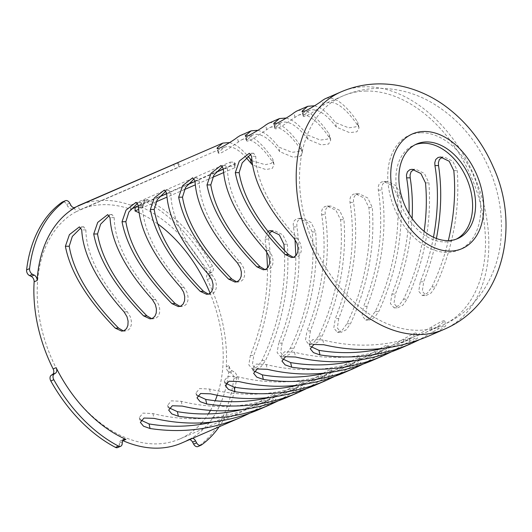 <?xml version="1.0" encoding="UTF-8"?>
<svg xmlns="http://www.w3.org/2000/svg" width="532" height="532" viewBox="0 0 532 532"><rect width="100%" height="100%" fill="white"/><g stroke="black" fill="none" stroke-linecap="round" stroke-linejoin="round"><path stroke-width="0.4" stroke-dasharray="2.66 2" d="M230.143 162.14L234.24 162.094L234.22 166.203L234.393 162.154L235.35 163.085L234.612 163.856L234.439 167.906L235.184 167.134L234.22 166.203L230.123 166.243L230.143 162.14L130.726 205.199L130.712 209.302A124.967 85.699 66.6 0 0 104.112 204.647A124.967 85.699 66.6 0 0 80.525 209.588A124.967 85.699 66.6 0 0 79.694 209.96L179.104 166.902C180.168 166.43 180.215 166.436 179.244 166.908L177.309 162.892L179.104 166.902C180.168 166.43 180.215 166.436 179.244 166.908L175.533 168.657L173.605 164.641M74.919 207.606L72.392 208.704A129.436 88.758 66.6 0 1 74.194 207.699L76.123 211.723L175.533 168.657M79.694 209.96L77.971 206.064M135.181 207.367L135.201 206.915L234.612 163.856M234.439 167.906L223.553 172.621M212.62 177.356L195.231 184.883M184.298 189.618L166.915 197.153M155.982 201.887L138.599 209.415M138.373 205.984L159.188 196.966M166.696 193.715L187.51 184.704M195.011 181.452L215.826 172.435M223.334 169.183L230.123 166.243M130.726 205.199A129.436 88.758 66.6 0 0 103.181 200.371A129.436 88.758 66.6 0 0 78.749 205.498M314.585 105.762L318.455 107.132C323.682 109.672 329.335 114.812 335.393 122.546L348.613 127.813L355.842 126.862L357.983 123.065L357.291 121.515C349.504 110.21 342.295 102.929 335.659 99.677C331.682 97.782 328.118 97.502 324.979 98.846M286.269 118.031L290.133 119.394C295.366 121.941 301.012 127.075 307.077 134.809L320.297 140.082L327.526 139.125L329.667 135.328L328.969 133.778C321.182 122.473 313.973 115.191 307.343 111.939C303.36 110.044 299.802 109.765 296.663 111.108M257.954 130.293L261.817 131.663C267.051 134.204 272.697 139.344 278.755 147.078L291.975 152.345L299.203 151.394L301.351 147.597L300.653 146.041C292.866 134.736 285.657 127.461 279.027 124.209C275.044 122.313 271.486 122.034 268.347 123.377M251.902 160.704L265.202 164.694L271.34 163.397L273.029 159.859L272.331 158.31C264.55 147.005 257.342 139.723 250.705 136.471C246.728 134.576 243.164 134.297 240.025 135.64M229.631 142.563L233.495 143.926C237.977 146.101 242.785 150.204 247.919 156.248M181.638 443.036A129.436 88.758 66.6 0 0 188.002 439.824A4.462 3.059 -113.4 0 1 188.222 439.718A4.462 3.059 -113.4 0 1 189.598 439.592M192.577 438.302A4.462 3.059 66.6 0 0 191.201 438.428A4.462 3.059 66.6 0 0 190.981 438.534A129.436 88.758 66.6 0 0 229.239 365.431A4.462 3.059 66.6 0 0 232.191 370.857L233.847 371.655A4.462 3.059 -113.4 0 1 236.773 377.348A140.594 96.412 -113.4 0 1 219.164 426.784M232.191 370.857L229.212 372.147A4.462 3.059 -113.4 0 1 226.26 366.721A129.436 88.758 66.6 0 0 207.261 279.579A4.462 3.059 -113.4 0 1 207.832 274.106L210.818 272.816A4.462 3.059 66.6 0 0 210.24 278.289A129.436 88.758 66.6 0 0 140.408 206.576A4.462 3.059 66.6 0 0 142.43 206.655A4.462 3.059 66.6 0 0 143.959 204.162L144.139 202.18A4.462 3.059 -113.4 0 1 145.668 199.68A4.462 3.059 -113.4 0 1 147.909 199.866A140.594 96.412 -113.4 0 1 212.547 266.253A4.462 3.059 -113.4 0 1 212.108 271.978L210.818 272.816M143.959 204.162L140.98 205.452A4.462 3.059 -113.4 0 1 139.451 207.952A4.462 3.059 -113.4 0 1 137.429 207.866A129.436 88.758 66.6 0 0 135.201 206.915M257.96 409.979L268.746 404.792L275.928 399.419L274.944 399.2L272.623 399.978L249.209 413.457M269.358 233.269L268.607 239.154C274 276.999 269.066 315.735 253.791 355.363L252.368 364.839L256.165 369.135L261.212 366.581L265.554 360.497C282.904 322.359 290.159 283.589 287.32 244.195L282.851 234.805L274.173 230.562L272.437 230.815M286.276 397.717L297.062 392.53L304.244 387.156L303.26 386.937L300.939 387.708L277.531 401.188M314.598 385.447L325.385 380.267L332.567 374.894L331.582 374.668L329.261 375.446L305.847 388.925M342.914 373.185L353.7 367.998L360.882 362.625L359.898 362.405L357.577 363.183L334.169 376.663M371.236 360.915L382.016 355.735L389.198 350.362L388.214 350.136L385.893 350.914L362.485 364.393M399.552 348.653L410.338 343.466L417.52 338.093L416.536 337.873L414.215 338.651L390.801 352.131M427.868 336.384L438.654 331.203L445.836 325.83L444.852 325.604L442.531 326.382L419.123 339.862M282.113 343.1L280.683 352.563L284.487 356.866L289.528 354.312L293.87 348.234C311.22 310.09 318.475 271.32 315.642 231.932L311.173 222.536L302.489 218.3L300.128 218.778L297.807 220.787L296.809 223.965L296.929 226.885C302.322 264.737 297.381 303.473 282.113 343.1L278.688 343.14C290.193 314.498 295.912 285.371 295.845 255.746M310.429 330.831L308.999 340.3L312.803 344.603L317.85 342.049L322.186 335.965C339.536 297.827 346.798 259.057 343.958 219.663L339.489 210.273L330.811 206.037L328.444 206.509L326.129 208.517L325.125 211.696L325.245 214.622C330.638 252.467 325.697 291.21 310.429 330.831L307.011 330.877C322.638 291.184 327.526 252.447 321.674 214.669L321.514 211.729L322.478 208.564L324.779 206.556L327.147 206.083L335.951 210.326L340.54 219.709C344.157 256.803 335.965 300.287 318.615 336.011L314.206 342.089L309.145 344.65L305.454 340.34L307.011 330.877M338.751 318.568L337.321 328.031L341.118 332.334L346.166 329.78L350.508 323.702C367.858 285.558 375.113 246.788 372.28 207.4L367.805 198.004L359.127 193.768L356.766 194.247L354.445 196.255L353.447 199.434L353.561 202.353C358.954 240.205 354.019 278.941 338.751 318.568L335.326 318.608C350.954 278.914 355.842 240.178 349.989 202.399L349.837 199.46L350.794 196.301L353.095 194.293L355.469 193.814L364.267 198.057L368.856 207.44C372.473 244.54 364.28 288.018 346.937 323.749L342.528 329.82L337.461 332.38L333.77 328.071L335.326 318.608M367.067 306.299L365.637 315.769L369.441 320.071L374.488 317.518L378.824 311.433C396.174 273.295 403.429 234.526 400.596 195.131L396.127 185.741L387.442 181.505L385.082 181.977L382.761 183.986L381.763 187.164L381.883 190.09C387.276 227.935 382.335 266.678 367.067 306.299L363.642 306.346C379.276 266.652 384.164 227.915 378.312 190.137L378.152 187.198L379.11 184.032L381.411 182.024L383.785 181.552L392.583 185.794L397.171 195.178C400.796 232.271 392.596 275.756 375.253 311.479L370.844 317.557L365.777 320.118L362.093 315.808L363.642 306.346M412.107 218.426C410.657 244.241 405.078 269.445 395.382 294.036L393.959 303.499L397.756 307.802L402.804 305.248L407.14 299.17C424.489 261.026 431.751 222.263 428.912 182.868L424.443 173.472L415.765 169.236L414.029 169.489M436.413 238.482C433.494 253.365 429.258 267.796 423.705 281.767L422.275 291.237L426.072 295.539L431.12 292.986L435.462 286.901C452.812 248.763 460.067 209.994 457.234 170.599L452.765 161.209L444.08 156.973L442.345 157.219M212.108 271.978L209.129 273.275A4.462 3.059 66.6 0 0 209.568 267.543L212.547 266.253M147.909 199.866L144.93 201.156A140.594 96.412 -113.4 0 1 209.568 267.543M140.98 205.452L141.16 203.47L144.139 202.18M144.93 201.156A4.462 3.059 66.6 0 0 142.689 200.97A4.462 3.059 66.6 0 0 141.16 203.47M209.129 273.275L207.832 274.106M229.212 372.147L230.861 372.945L233.847 371.655M236.773 377.348L233.794 378.638A4.462 3.059 66.6 0 0 230.861 372.945M233.794 378.638A140.594 96.412 -113.4 0 1 198.383 446.308L201.362 445.018M197.99 446.528A4.462 3.059 66.6 0 0 198.383 446.308M122.393 441.786L119.414 443.083A4.462 3.059 -113.4 0 1 120.944 440.582A4.462 3.059 -113.4 0 1 122.699 440.562M119.414 443.083L119.235 445.065L122.214 443.774M117.705 447.558A4.462 3.059 66.6 0 0 119.235 445.065M69.745 203.138L66.766 204.428A4.462 3.059 66.6 0 0 62.404 202M66.766 204.428L67.81 206.389L70.789 205.099M72.392 208.704A4.462 3.059 -113.4 0 1 72.172 208.817A4.462 3.059 -113.4 0 1 67.81 206.389M76.123 211.723A124.967 85.699 66.6 0 0 53.007 361.587A124.967 85.699 66.6 0 0 179.869 438.94A124.967 85.699 66.6 0 0 200.238 424.456M201.608 422.947A124.967 85.699 66.6 0 0 208.358 413.943M210.439 410.485A124.967 85.699 66.6 0 0 215.167 400.736M217.209 395.303A124.967 85.699 66.6 0 0 210.113 293.225M157.665 223.839A124.967 85.699 66.6 0 0 138.992 212.707M303.446 115.67L303.253 116.388L304.231 116.608L309.863 114.174L326.282 103.142C329.315 101.851 332.746 102.117 336.596 103.946C343.253 107.225 350.502 114.673 358.329 126.297L359.04 127.899L356.906 131.776L349.637 132.668L336.39 127.128C330.299 119.201 324.633 113.954 319.386 111.401C315.536 109.572 312.104 109.299 309.072 110.596L303.446 115.67L302.595 111.753M275.13 127.933L274.931 128.658L275.915 128.877L281.541 126.436L297.96 115.411C300.992 114.114 304.43 114.38 308.274 116.215C314.937 119.487 322.179 126.935 330.013 138.566L330.724 140.162L328.59 144.046L321.321 144.93L308.075 139.397C301.983 131.464 296.311 126.224 291.064 123.67C287.22 121.835 283.782 121.569 280.756 122.865L275.13 127.933L274.279 124.016M246.815 140.202L246.615 140.92L247.593 141.14L253.225 138.706L269.644 127.673C272.677 126.377 276.115 126.649 279.958 128.478C286.615 131.756 293.863 139.204 301.697 150.829L302.402 152.425L300.267 156.308L293.006 157.199L279.759 151.66C273.661 143.726 267.995 138.486 262.748 135.933C258.904 134.104 255.466 133.831 252.434 135.128L246.815 140.202L245.957 136.285M246.296 157.758C242.1 153.176 238.143 149.991 234.426 148.202C230.582 146.367 227.144 146.101 224.118 147.397L218.492 152.465L218.3 153.189L219.277 153.409L221.598 152.651L228.594 148.727L241.328 139.943C244.354 138.646 247.792 138.912 251.636 140.747C258.299 144.019 265.548 151.467 273.375 163.098L274.086 164.694L272.298 168.378L265.84 169.548L252.474 164.98M448.343 240.617C444.419 256.87 438.933 272.317 431.891 286.947L427.482 293.026L422.415 295.586L418.724 291.277L420.28 281.814C426.125 267.463 430.521 252.6 433.467 237.239M424.137 231.36C420.666 255.234 413.81 277.85 403.569 299.217L399.16 305.288L394.099 307.855L390.408 303.546L391.964 294.076C402.511 267.902 408.21 241.109 409.055 213.698M295.021 239.566L293.199 223.992L294.156 220.827L296.457 218.825L298.831 218.346L307.629 222.589L312.218 231.972C315.842 269.072 307.642 312.55 290.299 348.28L285.89 354.352L280.823 356.912L277.132 352.603L278.688 343.14M382.821 348.413L408.41 339.948L441.46 321.468L443.781 320.716L444.785 320.995L437.656 326.615L425.62 332.493C392.523 346.305 358.262 348.799 322.844 339.975L312.843 339.522L309.225 343.971L310.681 346.492M354.505 360.683L380.094 352.217L413.145 333.737L415.465 332.979L416.463 333.258L409.334 338.884L397.304 344.763C364.207 358.575 329.946 361.068 294.522 352.244L284.52 351.785L280.909 356.234L282.366 358.761M379.708 348.753L384.822 346L387.15 345.241L388.127 345.461L381.018 351.147L368.989 357.025C335.885 370.837 301.624 373.331 266.206 364.506L256.205 364.054L252.587 368.503L254.043 371.023M326.189 372.945L351.778 364.48L378.804 349.311M351.386 361.015L356.507 358.269L358.827 357.511L359.812 357.73L352.703 363.416L340.666 369.294C307.569 383.107 273.308 385.6 237.884 376.776L227.882 376.317L224.271 380.766L225.728 383.293M297.867 385.215L323.456 376.749L350.482 361.574M323.07 373.284L328.184 370.531L330.512 369.773L331.489 369.993L324.38 375.678L312.351 381.557C279.247 395.369 244.993 397.863 209.568 389.038L199.567 388.586L195.949 393.035L197.412 395.555M269.551 397.477L295.14 389.012L322.166 373.843M294.748 385.547L299.868 382.794L302.196 382.043L303.173 382.262L296.065 387.948L284.028 393.826C250.931 407.638 216.67 410.132 181.252 401.308L171.251 400.849L167.633 405.298L169.09 407.825M241.235 409.746L266.818 401.274L293.85 386.106M293.285 257.315L297.302 257.029L299.789 254.968L301.159 251.629L301.292 247.473L300.214 243.151L297.235 238.256C269.917 207.773 256.098 180.448 255.772 156.282L253.658 153.216L251.018 154.061M264.969 269.578L268.986 269.298L271.473 267.237L272.843 263.892L272.969 259.736L271.899 255.413L268.919 250.519C241.601 220.042 227.782 192.717 227.457 168.544L225.335 165.485L222.702 166.33M236.654 281.84L240.663 281.561L243.151 279.5L244.52 276.161L244.654 272.005L243.576 267.682L240.604 262.788C213.285 232.304 199.46 204.98 199.141 180.814L197.02 177.748L194.38 178.592M208.331 294.11L212.348 293.83L214.835 291.769L216.205 288.424L216.338 284.268L215.261 279.945L212.281 275.051C184.963 244.574 171.144 217.249 170.819 193.076L168.697 190.017L166.064 190.862M180.016 306.372L184.025 306.093L186.519 304.031L187.882 300.693L188.015 296.537L186.938 292.214L183.966 287.313C156.647 256.836 142.829 229.511 142.503 205.345L140.382 202.28L137.748 203.124M151.693 318.641L155.71 318.362L158.197 316.301L159.567 312.956L159.7 308.799L158.622 304.477L155.643 299.583C128.332 269.099 114.506 241.781 114.187 217.608L112.066 214.549L109.426 215.387M284.381 250.339C286.236 288.031 278.768 324.766 261.983 360.543L257.568 366.621L252.507 369.181L248.816 364.879L250.373 355.409C261.877 326.768 267.596 297.634 267.523 268.008M266.705 251.835L265.036 239.194L267.776 231.267M123.377 330.904L127.394 330.625L129.881 328.563L131.251 325.225L131.377 321.062L130.307 316.746L127.328 311.845C100.009 281.368 86.191 254.043 85.865 229.877L83.743 226.812L81.11 227.656M266.432 397.816L271.553 395.063L273.874 394.305L274.851 394.525L267.749 400.21L255.712 406.089C222.615 419.901 188.355 422.395 152.93 413.57L142.928 413.118L139.317 417.567L140.774 420.087M212.913 422.009L238.502 413.544L265.528 398.375M456.203 239.181A51.551 35.351 -113.4 0 1 454.734 239.872A51.551 35.351 -113.4 0 1 401.806 206.622A51.551 35.351 -113.4 0 1 413.756 145.269A51.551 35.351 -113.4 0 1 415.266 144.671M179.244 166.908L177.442 162.825M443.954 329.414A129.436 88.758 66.6 0 0 480.323 192.232A129.436 88.758 66.6 0 0 365.497 86.756A129.436 88.758 66.6 0 0 341.065 91.876M190.981 438.534L188.002 439.824M226.26 366.721L229.239 365.431M210.24 278.289L207.261 279.579M137.429 207.866L140.408 206.576M323.27 105.117L322.266 100.528M358.329 126.297L357.291 121.515M336.39 127.128L335.393 122.546M294.947 117.379L293.95 112.797M330.013 138.566L328.969 133.778M308.075 139.397L307.077 134.809M266.632 129.648L265.634 125.06M301.697 150.829L300.653 146.041M279.759 151.66L278.755 147.078M238.316 141.911L237.312 137.329M218.492 152.465L217.641 148.548M273.375 163.098L272.331 158.31M420.28 281.814L423.705 281.767M431.891 286.947L435.462 286.901M453.809 170.646L457.234 170.599M391.964 294.076L395.382 294.036M403.569 299.217L407.14 299.17M425.494 182.908L428.912 182.868M375.253 311.479L378.824 311.433M378.312 190.137L381.883 190.09M397.171 195.178L400.596 195.131M346.937 323.749L350.508 323.702M349.989 202.399L353.561 202.353M368.856 207.44L372.28 207.4M318.615 336.011L322.186 335.965M321.674 214.669L325.245 214.622M340.54 219.709L343.958 219.663M290.299 348.28L293.87 348.234M293.358 226.931L296.929 226.885M312.218 231.972L315.642 231.932M437.656 326.615L438.654 331.203M322.844 339.975L323.882 344.763M431.658 327.247L432.702 332.028M409.334 338.884L410.338 343.466M294.522 352.244L295.566 357.025M403.342 339.509L404.387 344.297M381.018 351.147L382.016 355.735M266.206 364.506L267.25 369.294M375.02 351.778L376.064 356.56M352.703 363.416L353.7 367.998M237.884 376.776L238.928 381.557M346.704 364.041L347.748 368.829M324.38 375.678L325.385 380.267M209.568 389.038L210.612 393.826M318.389 376.304L319.433 381.092M296.065 387.948L297.062 392.53M181.252 401.308L182.29 406.089M290.066 388.573L291.11 393.361M297.235 238.256L293.997 238.296M255.772 156.282L251.629 156.335M268.919 250.519L265.681 250.559M227.457 168.544L223.314 168.597M240.604 262.788L237.365 262.828M199.141 180.814L194.998 180.867M212.281 275.051L209.043 275.091M170.819 193.076L166.676 193.129M183.966 287.313L180.727 287.36M142.503 205.345L138.36 205.399M155.643 299.583L152.405 299.622M114.187 217.608L110.038 217.661M250.373 355.409L253.791 355.363M261.983 360.543L265.554 360.497M265.036 239.194L268.607 239.154M283.902 244.241L287.32 244.195M127.328 311.845L124.089 311.892M85.865 229.877L81.722 229.93M267.749 400.21L268.746 404.792M152.93 413.57L153.974 418.358M261.751 400.835L262.795 405.623M421.204 132.761A62.483 42.853 -113.4 0 1 479.425 221.977A62.483 42.853 -113.4 0 1 402.106 222.975A62.483 42.853 -113.4 0 1 421.204 132.761M366.428 91.025A124.967 85.699 66.6 0 0 342.841 95.973A124.967 85.699 66.6 0 0 313.873 244.707A124.967 85.699 66.6 0 0 442.185 325.318A124.967 85.699 66.6 0 0 477.297 192.87A124.967 85.699 66.6 0 0 366.428 91.025M178.147 162.479L179.956 166.563M235.35 163.105L235.177 167.148M142.689 200.97L145.668 199.68M142.43 206.655L139.451 207.952M188.222 439.718L191.201 438.428M123.923 439.292L120.944 440.582M72.172 208.817L75.152 207.527M303.233 116.328L302.176 111.494M359.04 127.893L357.983 123.065M274.911 128.598L273.86 123.763M330.724 140.162L329.667 135.328M246.595 140.86L245.545 136.026M302.402 152.425L301.351 147.59M218.28 153.123L217.222 148.295M274.086 164.694L273.029 159.859M422.415 295.586L426.072 295.539M440.423 157.013L444.08 156.967M394.099 307.855L397.756 307.809M412.101 169.282L415.765 169.236M365.777 320.118L369.441 320.071M383.785 181.545L387.442 181.498M337.461 332.387L341.118 332.34M355.469 193.814L359.127 193.768M309.145 344.65L312.803 344.603M327.147 206.077L330.811 206.03M280.823 356.919L284.487 356.872M298.831 218.346L302.489 218.3M309.225 343.971L310.276 348.806M444.785 320.995L445.836 325.83M280.909 356.234L281.96 361.068M416.463 333.258L417.52 338.093M252.587 368.503L253.644 373.338M388.147 345.527L389.198 350.362M224.271 380.766L225.322 385.6M359.832 357.79L360.882 362.625M195.949 393.035L197.006 397.87M331.509 370.059L332.567 374.894M167.633 405.298L168.691 410.132M303.193 382.322L304.244 387.156M295.014 257.508L291.669 257.555M253.658 153.216L249.309 153.276M266.692 269.777L263.347 269.817M225.335 165.485L220.993 165.538M238.376 282.04L235.031 282.086M197.02 177.748L192.677 177.808M210.054 294.309L206.709 294.349M168.697 190.017L164.355 190.07M181.738 306.572L178.393 306.612M140.382 202.28L136.039 202.34M153.422 318.834L150.077 318.881M112.066 214.549L107.717 214.602M252.507 369.181L256.165 369.135M270.515 230.609L274.173 230.562M125.1 331.103L121.755 331.143M83.743 226.812L79.401 226.865M139.317 417.567L140.368 422.401M274.871 394.591L275.928 399.419M179.869 438.94L238.502 413.544M255.712 406.089L266.818 401.274M284.028 393.826L295.14 389.012M312.351 381.557L323.456 376.749M340.666 369.294L351.778 364.48M368.989 357.025L380.094 352.217M397.304 344.763L408.41 339.948M425.62 332.493L442.185 325.318C475.914 311.04 497.659 276.487 500.851 239.939C503.059 215.653 499.156 191.919 489.147 168.73C476.127 138.965 456.15 116.448 429.204 101.193C413.351 92.588 396.506 88.312 378.671 88.359C366.222 88.518 354.279 91.058 342.841 95.973L326.282 103.142M80.525 209.588L224.118 147.397M241.328 139.943L252.434 135.128M269.644 127.673L280.756 122.865M297.96 115.411L309.072 110.596M416.736 143.972L413.756 145.269M457.713 238.582L454.734 239.872"/><path stroke-width="0.8" d="M74.194 207.699L177.309 162.892A129.436 88.758 66.6 0 1 177.442 162.825C178.413 162.353 178.366 162.353 177.302 162.819L177.329 162.878M177.442 162.825C178.413 162.353 178.366 162.353 177.302 162.819L77.971 206.064M138.599 209.415L135.028 210.965L135.181 207.367M223.553 172.621L212.62 177.356M195.231 184.883L184.298 189.618M166.915 197.153L155.982 201.887M130.872 209.236L138.373 205.984M159.188 196.966L166.696 193.715M187.51 184.704L195.011 181.452M215.826 172.435L223.334 169.183M419.123 339.862L410.657 343.838C381.85 356.021 351.619 359.712 319.965 354.911L313.428 352.603L310.282 348.806L313.907 344.437L323.882 344.763C359.805 353.148 394.471 350.355 427.868 336.384L443.954 329.414A129.436 88.758 66.6 0 1 311.067 245.924A129.436 88.758 66.6 0 1 341.065 91.876L324.979 98.846L322.266 100.528C320.237 102.603 299.164 115.663 302.409 110.882L307.769 106.3L296.663 111.108L293.95 112.797C291.922 114.872 270.841 127.926 274.086 123.151L279.453 118.563L268.347 123.377L265.634 125.06C263.606 127.135 242.525 140.195 245.771 135.414L251.137 130.832L240.025 135.64L237.312 137.329C235.284 139.404 214.21 152.458 217.448 147.683L222.815 143.095L78.749 205.498A129.436 88.758 66.6 0 0 77.891 205.877M302.176 111.494L302.409 110.882L302.595 111.753M307.769 106.3L314.585 105.762M273.86 123.763L274.086 123.151L274.279 124.016M279.453 118.563L286.269 118.031M245.545 136.026L245.771 135.414L245.957 136.285M251.137 130.832L257.954 130.293M217.222 148.295L217.448 147.683L217.641 148.548M222.815 143.095L229.631 142.563M75.371 207.413A129.436 88.758 66.6 0 0 37.114 280.517A4.462 3.059 66.6 0 0 34.161 275.091L32.512 274.293A4.462 3.059 -113.4 0 1 29.579 268.607A140.594 96.412 -113.4 0 1 64.99 200.936A4.462 3.059 -113.4 0 1 65.383 200.71A4.462 3.059 -113.4 0 1 69.745 203.138L70.789 205.099A4.462 3.059 66.6 0 0 75.152 207.527A4.462 3.059 66.6 0 0 75.371 207.413L74.919 207.606M34.161 275.091L31.182 276.381A4.462 3.059 -113.4 0 1 34.134 281.807A129.436 88.758 66.6 0 0 53.134 368.949A4.462 3.059 -113.4 0 1 52.555 374.422L55.541 373.132A4.462 3.059 66.6 0 0 56.113 367.659A129.436 88.758 66.6 0 0 125.944 439.372A4.462 3.059 66.6 0 0 123.923 439.292A4.462 3.059 66.6 0 0 122.393 441.786L122.214 443.774A4.462 3.059 -113.4 0 1 120.684 446.268A4.462 3.059 -113.4 0 1 118.443 446.082A140.594 96.412 -113.4 0 1 53.805 379.702A4.462 3.059 -113.4 0 1 54.244 373.969L55.541 373.132M122.699 440.562A4.462 3.059 -113.4 0 1 122.965 440.662A129.436 88.758 66.6 0 0 181.638 443.036L240.75 417.434C211.942 429.61 181.711 433.301 150.057 428.506L143.52 426.199L140.368 422.395L143.992 418.032L153.974 418.358C189.897 426.744 224.557 423.951 257.96 409.979L269.066 405.165C240.258 417.347 210.027 421.038 178.373 416.237L171.843 413.936L168.691 410.132L172.315 405.763L182.29 406.089C218.213 414.475 252.88 411.682 286.276 397.717L297.388 392.902C268.58 405.078 238.349 408.769 206.689 403.974L200.158 401.667L197.006 397.87L200.631 393.5L210.612 393.826C246.535 402.212 281.195 399.419 314.598 385.447L325.704 380.639C296.896 392.816 266.665 396.506 235.011 391.712L228.474 389.404L225.322 385.6L228.946 381.231L238.928 381.557C274.851 389.943 309.518 387.15 342.914 373.185L354.026 368.37C325.218 380.546 294.981 384.237 263.327 379.442L256.796 377.135L253.644 373.338L257.269 368.969L267.25 369.294C303.173 377.68 337.833 374.887 371.236 360.915L382.342 356.108C353.534 368.284 323.303 371.974 291.649 367.18L285.112 364.872L281.96 361.068L285.584 356.699L295.566 357.025C331.489 365.411 366.149 362.625 399.552 348.653L410.657 343.838M247.919 156.248L251.902 160.704M249.209 413.457L240.75 417.434M81.722 229.93C83.012 254.363 97.13 281.687 124.089 311.892L127.035 316.786L128.092 321.142L127.913 325.331L126.523 328.63L124.042 330.671L121.755 331.143L115.264 328.138C86.955 299.19 70.33 271.905 65.389 246.276L69.419 234.645L79.401 226.871L81.722 229.93M272.437 230.815L269.358 233.269M143.58 315.875C115.278 286.928 98.653 259.636 93.712 234.007L97.722 222.403L107.717 214.602L110.038 217.661C111.328 242.1 125.452 269.418 152.405 299.622L155.357 304.523L156.408 308.879L156.228 313.062L154.839 316.367L152.358 318.402L150.077 318.881L143.58 315.875L146.885 315.828L151.693 318.641M171.903 303.606C143.593 274.658 126.968 247.373 122.028 221.744L126.044 210.133L136.039 202.34L138.36 205.399C139.643 229.837 153.768 257.156 180.727 287.36L183.673 292.254L184.724 296.61L184.551 300.799L183.154 304.098L180.68 306.139L178.393 306.612L171.903 303.606L175.208 303.566L180.016 306.372M200.218 291.343C171.909 262.396 155.291 235.104 150.35 209.475L154.36 197.871L164.355 190.07L166.676 193.129C167.966 217.568 182.084 244.886 209.043 275.091L211.989 279.992L213.046 284.347L212.867 288.537L211.477 291.835L208.996 293.87L206.709 294.349L200.218 291.343L203.523 291.297L208.331 294.11M228.541 279.074C200.232 250.126 183.607 222.842 178.666 197.212L182.682 185.602L192.677 177.808L194.998 180.867C196.281 205.305 210.406 232.624 237.365 262.828L240.311 267.722L241.362 272.078L241.189 276.268L239.792 279.566L237.319 281.608L235.031 282.08L228.541 279.074L231.839 279.034L236.654 281.84M256.856 266.811C228.547 237.864 211.922 210.572 206.981 184.943L210.998 173.339L220.993 165.538L223.314 168.597C224.597 193.036 238.722 220.354 265.681 250.559L268.627 255.46L269.677 259.815L269.505 264.005L268.115 267.303L265.634 269.338L263.347 269.817L256.856 266.811L260.161 266.765L264.969 269.578M285.172 254.542C256.87 225.595 240.245 198.31 235.304 172.681L239.314 161.07L249.309 153.276L251.629 156.335C252.919 180.774 267.037 208.092 293.997 238.296L296.949 243.191L298 247.546L297.82 251.736L296.43 255.041L293.95 257.076L291.669 257.548L285.172 254.542L288.477 254.502L293.285 257.315M277.531 401.188L269.066 405.165M305.847 388.925L297.388 392.902M334.169 376.663L325.704 380.639M362.485 364.393L354.026 368.37M390.801 352.131L382.342 356.108M414.029 169.489L411.083 171.723L410.086 174.902L410.199 177.821C412.207 190.702 412.845 204.235 412.107 218.426M442.345 157.219L439.399 159.454L438.401 162.639L438.521 165.558C442.026 188.541 441.321 212.847 436.413 238.482M196.607 442.817L193.628 444.107A4.462 3.059 66.6 0 0 197.99 446.528L200.97 445.237A4.462 3.059 -113.4 0 1 196.607 442.817L195.563 440.848A4.462 3.059 66.6 0 0 192.577 438.302M193.628 444.107L192.584 442.139L195.563 440.848M189.598 439.592A4.462 3.059 -113.4 0 1 192.584 442.139M118.443 446.082L115.464 447.372A4.462 3.059 66.6 0 0 117.705 447.558L120.684 446.268M115.464 447.372A140.594 96.412 -113.4 0 1 50.826 380.992L53.805 379.702M54.244 373.969L51.265 375.26A4.462 3.059 66.6 0 0 50.826 380.992M51.265 375.26L52.555 374.422M31.182 276.381L29.526 275.583L32.512 274.293M29.579 268.607L26.6 269.897A4.462 3.059 66.6 0 0 29.526 275.583M26.6 269.897A140.594 96.412 -113.4 0 1 62.011 202.227L64.99 200.936M65.383 200.71L62.404 202A4.462 3.059 66.6 0 0 62.011 202.227M200.238 424.456A124.967 85.699 66.6 0 0 201.608 422.947M208.358 413.943A124.967 85.699 66.6 0 0 210.439 410.485M215.167 400.736A124.967 85.699 66.6 0 0 217.209 395.303M210.113 293.225A124.967 85.699 66.6 0 0 157.665 223.839M138.992 212.707A124.967 85.699 66.6 0 0 135.028 210.965M219.164 426.784A140.594 96.412 -113.4 0 1 201.362 445.018A4.462 3.059 -113.4 0 1 200.97 445.237M252.474 164.98L246.296 157.758M433.467 237.239C438.195 211.949 438.687 188.069 434.943 165.605L434.79 162.666L435.748 159.5L438.049 157.492L440.423 157.02L449.221 161.263L453.809 170.646C455.871 193.183 454.049 216.504 448.343 240.617M409.055 213.698C409.367 201.169 408.563 189.226 406.628 177.868L406.475 174.928L407.432 171.77L409.733 169.761L412.101 169.282L420.905 173.525L425.494 182.908C426.95 198.456 426.498 214.602 424.137 231.36M295.845 255.746L295.021 239.566M310.681 346.492L318.967 350.329C340.447 353.953 361.733 353.315 382.821 348.413M282.366 358.761L290.645 362.591C312.131 366.216 333.418 365.577 354.505 360.683M254.043 371.023L262.329 374.861C283.809 378.485 305.095 377.846 326.189 372.945M378.804 349.311L379.708 348.753M225.728 383.293L234.007 387.123C255.493 390.747 276.78 390.109 297.867 385.215M350.482 361.574L351.386 361.015M197.412 395.555L205.691 399.392C227.171 403.017 248.457 402.378 269.551 397.477M322.166 373.843L323.07 373.284M169.09 407.825L177.375 411.655C198.855 415.279 220.142 414.641 241.235 409.746M293.85 386.106L294.748 385.547M251.018 154.061L242.213 162.852L239.121 172.634C243.357 198.11 259.809 225.402 288.477 254.502M222.702 166.33L213.897 175.121L210.805 184.897C215.041 210.379 231.493 237.664 260.161 266.765M194.38 178.592L185.575 187.384L182.483 197.166C186.719 222.642 203.171 249.934 231.839 279.034M166.064 190.862L157.259 199.653L154.167 209.428C158.403 234.911 174.855 262.196 203.523 291.297M137.748 203.124L128.944 211.916L125.851 221.691C130.087 247.174 146.539 274.465 175.208 303.566M109.426 215.387L100.621 224.185L97.529 233.96C101.765 259.443 118.217 286.728 146.885 315.828M267.523 268.008L266.705 251.835M267.776 231.267L270.515 230.615L279.313 234.858L283.902 244.241L284.381 250.339M81.11 227.656L72.325 236.421L69.213 246.223C73.449 271.706 89.901 298.997 118.57 328.098L123.377 330.904M140.774 420.087L149.053 423.924C170.539 427.548 191.826 426.91 212.913 422.009M265.528 398.375L266.432 397.816M415.266 144.671A51.551 35.351 -113.4 0 1 471.073 192.099A51.551 35.351 -113.4 0 1 456.203 239.181M474.052 190.808A51.551 35.351 -113.4 0 1 457.713 238.582A51.551 35.351 -113.4 0 1 404.786 205.332A51.551 35.351 -113.4 0 1 416.736 143.972A51.551 35.351 -113.4 0 1 474.052 190.808M34.134 281.807L37.114 280.517M56.113 367.659L53.134 368.949M122.965 440.662L125.944 439.372M251.437 163.929L250.439 159.341M434.943 165.605L438.521 165.558M406.628 177.868L410.199 177.821M318.967 350.329L319.965 354.911M290.645 362.591L291.649 367.18M262.329 374.861L263.327 379.442M234.007 387.123L235.011 391.712M205.691 399.392L206.689 403.974M177.375 411.655L178.373 416.237M239.121 172.634L235.304 172.681M210.805 184.897L206.981 184.943M182.483 197.166L178.666 197.212M154.167 209.428L150.35 209.475M125.851 221.691L122.028 221.744M97.529 233.96L93.712 234.007M69.213 246.223L65.389 246.276M118.57 328.098L115.264 328.138M149.053 423.924L150.057 428.506M424.184 131.47A62.483 42.853 -113.4 0 1 482.404 220.687A62.483 42.853 -113.4 0 1 405.085 221.684A62.483 42.853 -113.4 0 1 424.184 131.47M341.065 91.876C353.055 86.729 365.57 84.069 378.611 83.89C390.96 83.783 402.99 85.785 414.687 89.901C424.669 93.433 434.065 98.24 442.883 104.345C465.194 120.172 482.012 141.1 493.324 167.134C520.668 225.914 503.631 304.178 443.954 329.414"/></g></svg>
